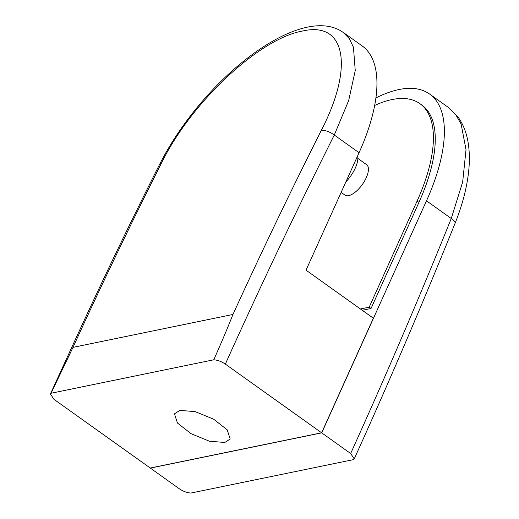 <?xml version="1.0" encoding="UTF-8"?>
<svg xmlns="http://www.w3.org/2000/svg" width="519" height="519" viewBox="0 0 519 519"><rect width="100%" height="100%" fill="white"/><g stroke="black" fill="none" stroke-linecap="round" stroke-linejoin="round"><path stroke-width="0.78" d="M224.798 442.46L209.436 441.221L191.044 433.67L177.453 423.037L174.462 413.844L179.846 410.386L195.202 411.625L213.601 419.177L227.186 429.81L230.177 439.003L224.798 442.46M345.901 181.838A22.077 9.472 -54.5 0 0 357.623 155.888M357.844 158.412L366.622 164.679A18.678 8.012 125.5 0 1 364.474 181.163A18.678 8.012 125.5 0 1 348.658 195.637A18.678 8.012 125.5 0 1 344.921 195.092L341.139 192.387M374.666 105.454A139.39 59.789 125.5 0 1 419.923 103.664L421.772 104.981A139.39 59.789 125.5 0 1 418.95 202.378L371.04 308.481L362.262 310.291M371.04 308.481L369.191 307.164L360.413 308.967M419.923 103.664A139.39 59.789 125.5 0 1 417.101 201.054L369.191 307.164M73.017 347.354L51.044 393.253L213.737 359.797C220.614 344.519 227.017 329.409 232.96 314.462C261.317 252.325 290.75 190.992 321.261 130.47C353.926 67.483 346.102 20.741 302.408 31.062C260.395 38.354 191.699 101.056 161.325 163.355C130.814 223.877 101.38 285.21 73.017 347.354L232.96 314.462M225.343 364.098A3396407.317 2785147.178 -101.6 0 1 321.618 432.794L373.356 318.205L306.022 270.159L359.057 152.709A152.839 65.556 -54.5 0 0 362.152 45.912L343.267 32.438L349.378 38.704L353.433 47.223L355.249 70.519L348.677 100.55L334.281 135.031C296.505 210.292 260.194 286.65 225.343 364.098C221.444 361.477 217.578 360.043 213.737 359.797M51.044 393.253L50.408 393.953L53.982 399.332A3396407.317 2785147.178 78.4 0 1 150.257 468.028L321.618 432.794M375.905 97.948A152.839 65.556 125.5 0 1 429.583 94.03A152.839 65.556 125.5 0 1 426.488 200.827L321.715 432.865A3396407.317 2785147.178 -101.6 0 1 350.656 453.515C385.688 376.197 419.222 297.861 451.264 218.505A10.192 3.659 21.8 0 1 455.007 223.468C422.914 302.966 389.321 381.439 354.237 458.88L353.595 459.6L190.901 493.05C187.061 492.803 183.194 491.37 179.295 488.755A3396407.317 2785147.178 78.4 0 0 150.354 468.099L150.4 467.995M426.488 200.827L451.264 218.505L462.663 182.013L466.023 149.654L461.125 124.099L455.714 114.589L448.468 107.511L429.583 94.03M321.715 432.865L150.354 468.099M354.237 458.88L350.656 453.515M418.95 202.378L417.101 201.054M359.057 152.709L334.281 135.031A10.192 4.055 26.8 0 0 321.261 130.47M161.325 163.355A10.192 4.055 -153.2 0 0 159.541 164.491C131.236 220.62 103.871 277.444 77.441 334.976L50.408 393.953M343.26 32.438L339.796 30.271C335.352 27.903 330.512 26.469 325.283 25.969C318.932 25.36 312.12 25.944 304.854 27.721C294.143 30.355 282.784 35.208 270.775 42.273C254.589 51.803 238.403 64.434 222.21 80.147C207.399 94.588 193.918 110.424 181.773 127.655C173.216 139.838 165.808 152.119 159.541 164.491M455.007 223.468C462.273 205.303 466.795 188.125 468.592 171.945C469.773 161.111 469.585 151.139 468.028 142.037C466.451 132.754 463.318 124.69 458.614 117.845L448.468 107.511"/></g></svg>
